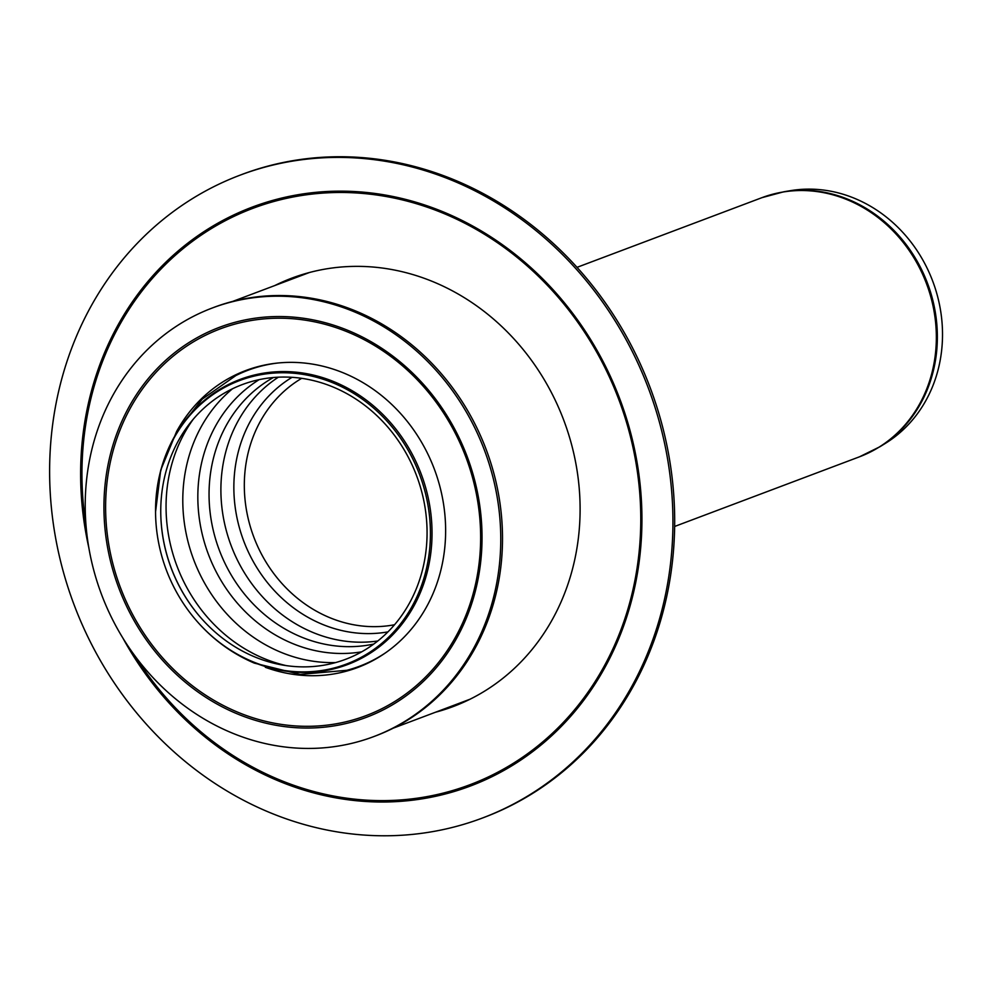 <?xml version="1.0" encoding="UTF-8"?>
<svg xmlns="http://www.w3.org/2000/svg" width="992" height="992" viewBox="0 0 992 992"><rect width="100%" height="100%" fill="white"/><g stroke="black" fill="none" stroke-linecap="round" stroke-linejoin="round"><path stroke-width="1.49" d="M240.151 175.138L241.899 174.468A343.517 306.888 69.4 0 1 572.905 262.868A343.517 306.888 69.4 0 1 660.213 621.86A343.517 306.888 69.4 0 1 484.146 817.383L482.397 818.04A343.517 306.888 69.4 0 1 74.09 604.798A343.517 306.888 69.4 0 1 240.151 175.138A343.517 306.888 69.4 0 1 571.156 263.525A343.517 306.888 69.4 0 1 658.465 622.517A343.517 306.888 69.4 0 1 482.397 818.04M274.747 285.572A228.904 204.501 69.4 0 1 505.188 329.803A228.904 204.501 69.4 0 1 570.462 576.302A228.904 204.501 69.4 0 1 435.5 712.231M176.551 431.619A158.683 141.757 69.4 0 1 359.278 380.519A158.683 141.757 69.4 0 1 438.948 577.22A158.683 141.757 69.4 0 1 265.335 667.294M491.114 606.273A229.016 204.588 69.4 0 1 373.736 736.61A229.016 204.588 69.4 0 1 101.531 594.456A229.016 204.588 69.4 0 1 212.238 308.016A229.016 204.588 69.4 0 1 432.909 366.941A229.016 204.588 69.4 0 1 491.114 606.273M212.238 308.016L213.987 307.346A229.016 204.588 69.4 0 1 434.657 366.284A229.016 204.588 69.4 0 1 492.863 605.616A229.016 204.588 69.4 0 1 375.484 735.952L373.736 736.61M235.588 375.695A158.15 141.286 69.4 0 1 235.749 375.621A158.15 141.286 69.4 0 1 277.214 363.097M386.21 652.352A158.15 141.286 69.4 0 1 346.778 670.307A158.15 141.286 69.4 0 1 346.63 670.344M783.94 191.754L790.562 190.65A137.008 122.4 69.4 0 1 909.627 240.386A137.008 122.4 69.4 0 1 936.746 374.641A137.008 122.4 69.4 0 1 885.707 443.164L880.003 446.698A138.334 123.578 -110.6 0 0 931.538 377.518A138.334 123.578 -110.6 0 0 904.146 241.974A138.334 123.578 -110.6 0 0 783.94 191.754L761.93 197.668A138.446 123.69 69.4 0 1 895.33 233.294A138.446 123.69 69.4 0 1 930.521 377.977A138.446 123.69 69.4 0 1 859.556 456.779L880.003 446.698M420.881 575.769A146.754 131.105 69.4 0 1 199.553 616.28A146.754 131.105 69.4 0 1 160.766 513.372A146.754 131.105 69.4 0 1 313.212 380.544A146.754 131.105 69.4 0 1 420.881 575.769M424.043 577.84A151.478 135.321 69.4 0 1 195.585 619.665A151.478 135.321 69.4 0 1 155.57 513.447A151.478 135.321 69.4 0 1 312.902 376.352A151.478 135.321 69.4 0 1 424.043 577.84M86.068 526.206A307.966 275.119 69.4 0 1 380.048 195.511A307.966 275.119 69.4 0 1 627.8 609.448A307.966 275.119 69.4 0 1 277.19 778.881A307.966 275.119 69.4 0 1 134.962 655.935M88.846 547.807A309.343 276.359 69.4 0 1 344.447 191.183A309.343 276.359 69.4 0 1 639.815 556.5A309.343 276.359 69.4 0 1 276.718 780.183A309.343 276.359 69.4 0 1 122.785 637.881M471.932 598.027A206.671 184.636 69.4 0 1 236.642 711.735A206.671 184.636 69.4 0 1 114.328 446.487A206.671 184.636 69.4 0 1 349.618 332.791A206.671 184.636 69.4 0 1 471.932 598.027M236.034 713.347A208.37 186.149 69.4 0 1 165.329 360.642A208.37 186.149 69.4 0 1 477.586 492.95A208.37 186.149 69.4 0 1 236.034 713.347M199.665 616.416A147.659 131.911 69.4 0 1 160.766 513.186M286.093 665.582A153.016 136.71 69.4 0 1 263.066 658.118A153.016 136.71 69.4 0 1 193.266 419.207M335.68 662.557A153.016 136.698 69.4 0 1 279.794 651.806A153.016 136.698 69.4 0 1 185.43 529.765A153.016 136.698 69.4 0 1 232.512 388.765M361.708 651.831A147.647 131.911 69.4 0 1 291.437 643.052A147.647 131.911 69.4 0 1 199.02 516.311A147.647 131.911 69.4 0 1 259.148 379.663M373.798 644.044A143.654 128.34 69.4 0 1 300.117 636.529A143.654 128.34 69.4 0 1 209.87 510.235A143.654 128.34 69.4 0 1 273.37 377.53M377.766 640.993A143.654 128.34 69.4 0 1 311.959 632.065A143.654 128.34 69.4 0 1 222.233 510.173A143.654 128.34 69.4 0 1 278.368 377.196M387.959 631.879A137.888 123.182 69.4 0 1 321.272 623.869A137.888 123.182 69.4 0 1 234.893 504.903A137.888 123.182 69.4 0 1 292.045 377.32M394.531 624.749A133.238 119.04 69.4 0 1 328.786 617.26A133.238 119.04 69.4 0 1 245.235 501.568A133.238 119.04 69.4 0 1 301.68 378.336M155.558 513.261A152.371 136.127 69.4 0 1 155.558 513.087A152.371 136.127 69.4 0 1 313.832 375.187A152.371 136.127 69.4 0 1 425.618 577.865A152.371 136.127 69.4 0 1 252.154 661.701A152.371 136.127 69.4 0 1 195.821 619.938A152.371 136.127 69.4 0 1 195.709 619.802M393.353 728.116L470.109 699.186M232.587 301.456L309.343 272.54M235.885 375.546L202.244 399.131L176.588 431.545L160.716 470.146L155.546 511.984M346.915 670.282L300.216 674.411L254.349 663.127C231.669 653.393 212.164 638.997 195.821 619.938L195.585 619.665M674.659 526.454L859.556 456.779M577.022 267.344L761.93 197.668"/></g></svg>
